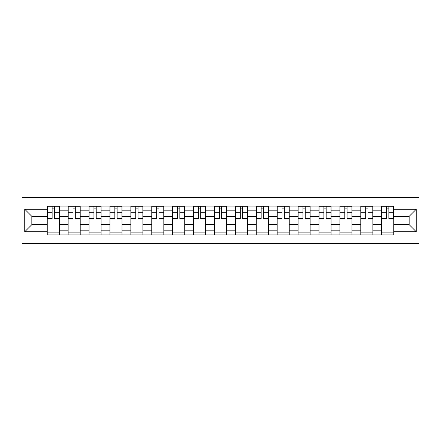 <?xml version="1.0" encoding="UTF-8"?>
<svg xmlns="http://www.w3.org/2000/svg" width="441" height="441" viewBox="0 0 441 441"><rect width="100%" height="100%" fill="white"/><g stroke="black" fill="none" stroke-linecap="round" stroke-linejoin="round"><path stroke-width="0.66" d="M22.05 243.482L418.95 243.482L418.95 197.518L22.05 197.518L22.05 243.482M68.146 234.904L68.146 210.181L59.303 210.181L59.303 234.904M59.303 210.181L59.303 206.096M68.146 210.181L68.146 206.096M80.207 206.096L80.207 234.904M89.049 234.904L89.049 206.096M101.11 206.096L101.11 234.904M109.952 234.904L109.952 206.096M122.014 206.096L122.014 234.904M130.856 234.904L130.856 206.096M142.917 206.096L142.917 234.904M151.759 234.904L151.759 206.096M163.82 206.096L163.82 234.904M172.663 234.904L172.663 206.096M184.724 206.096L184.724 234.904M193.566 234.904L193.566 206.096M205.627 206.096L205.627 234.904M214.469 234.904L214.469 206.096M226.531 206.096L226.531 234.904M235.373 234.904L235.373 206.096M247.434 206.096L247.434 234.904M256.276 234.904L256.276 206.096M268.337 206.096L268.337 234.904M277.18 234.904L277.18 206.096M289.241 206.096L289.241 234.904M298.083 234.904L298.083 206.096M310.144 206.096L310.144 234.904M318.986 234.904L318.986 206.096M331.048 206.096L331.048 234.904M339.89 234.904L339.89 206.096M351.951 206.096L351.951 234.904M360.793 234.904L360.793 206.096M372.854 206.096L372.854 234.904M381.697 234.904L381.697 206.096M381.697 224.656L372.854 224.656M360.793 224.656L351.951 224.656M339.89 224.656L331.048 224.656M318.986 224.656L310.144 224.656M298.083 224.656L289.241 224.656M277.18 224.656L268.337 224.656M256.276 224.656L247.434 224.656M235.373 224.656L226.531 224.656M214.469 224.656L205.627 224.656M193.566 224.656L184.724 224.656M172.663 224.656L163.82 224.656M151.759 224.656L142.917 224.656M130.856 224.656L122.014 224.656M109.952 224.656L101.11 224.656M89.049 224.656L80.207 224.656M68.146 224.656L59.303 224.656M381.697 216.344L372.854 216.344M360.793 216.344L351.951 216.344M339.89 216.344L331.048 216.344M318.986 216.344L310.144 216.344M298.083 216.344L289.241 216.344M277.18 216.344L268.337 216.344M256.276 216.344L247.434 216.344M235.373 216.344L226.531 216.344M214.469 216.344L205.627 216.344M193.566 216.344L184.724 216.344M172.663 216.344L163.82 216.344M151.759 216.344L142.917 216.344M130.856 216.344L122.014 216.344M109.952 216.344L101.11 216.344M89.049 216.344L80.207 216.344M68.146 216.344L59.303 216.344M31.829 224.656L47.242 224.656L47.242 216.344L31.829 216.344L31.829 224.656L24.729 231.757L24.729 209.243L47.242 209.243L47.242 216.344M393.758 216.344L393.758 224.656L409.171 224.656L409.171 216.344L393.758 216.344L393.758 206.096L47.242 206.096L47.242 209.243M393.758 209.243L416.271 209.243L416.271 231.757L393.758 231.757L393.758 224.656M47.242 224.656L47.242 234.904L393.758 234.904L393.758 231.757M47.242 231.757L24.729 231.757M59.303 232.892L47.242 232.892M52.132 208.108L54.408 208.108M80.207 232.892L68.146 232.892M73.035 208.108L75.312 208.108M101.11 232.892L89.049 232.892M93.939 208.108L96.215 208.108M122.014 232.892L109.952 232.892M114.842 208.108L117.119 208.108M142.917 232.892L130.856 232.892M135.745 208.108L138.022 208.108M163.82 232.892L151.759 232.892M156.649 208.108L158.931 208.108M184.724 232.892L172.663 232.892M177.552 208.108L179.834 208.108M205.627 232.892L193.566 232.892M198.456 208.108L200.738 208.108M226.531 232.892L214.469 232.892M219.359 208.108L221.641 208.108M247.434 232.892L235.373 232.892M240.262 208.108L242.544 208.108M268.337 232.892L256.276 232.892M261.166 208.108L263.448 208.108M289.241 232.892L277.18 232.892M282.069 208.108L284.351 208.108M310.144 232.892L298.083 232.892M302.978 208.108L305.255 208.108M331.048 232.892L318.986 232.892M323.881 208.108L326.158 208.108M351.951 232.892L339.89 232.892M344.785 208.108L347.061 208.108M372.854 232.892L360.793 232.892M365.688 208.108L367.965 208.108M393.758 232.892L381.697 232.892M386.592 208.108L388.868 208.108M24.729 209.243L31.829 216.344M409.171 224.656L416.271 231.757M409.171 216.344L416.271 209.243M54.408 218.499L59.232 218.499L59.232 218.957L54.408 218.957L54.408 206.228L59.232 206.228L56.553 206.228M59.232 218.499L59.232 206.228M52.132 207.97L54.408 207.97M56.553 207.97L57.49 207.97M49.987 206.228L47.308 206.228L47.308 218.957L52.132 218.957L52.132 206.228L50.191 206.228M47.308 206.228L56.354 206.228M75.312 218.499L80.135 218.499L80.135 218.957L75.312 218.957L75.312 206.228L80.135 206.228L77.456 206.228M80.135 218.499L80.135 206.228M73.035 207.97L75.312 207.97M77.456 207.97L78.393 207.97M70.891 206.228L68.212 206.228L68.212 218.957L73.035 218.957L73.035 206.228L71.095 206.228M68.212 206.228L77.258 206.228M96.215 218.499L101.044 218.499L101.044 218.957L96.215 218.957L96.215 206.228L101.044 206.228L98.36 206.228M101.044 218.499L101.044 206.228M93.939 207.97L96.215 207.97M98.36 207.97L99.302 207.97M91.794 206.228L89.115 206.228L89.115 218.957L93.939 218.957L93.939 206.228L91.998 206.228M89.115 206.228L98.161 206.228M117.119 218.499L121.948 218.499L121.948 218.957L117.119 218.957L117.119 206.228L121.948 206.228L119.263 206.228M121.948 218.499L121.948 206.228M114.842 207.97L117.119 207.97M119.263 207.97L120.206 207.97M112.698 206.228L110.018 206.228L110.018 218.957L114.842 218.957L114.842 206.228L112.902 206.228M110.018 206.228L119.064 206.228M138.022 218.499L142.851 218.499L142.851 218.957L138.022 218.957L138.022 206.228L142.851 206.228L140.166 206.228M142.851 218.499L142.851 206.228M135.745 207.97L138.022 207.97M140.166 207.97L141.109 207.97M133.601 206.228L130.922 206.228L130.922 218.957L135.745 218.957L135.745 206.228L133.805 206.228M130.922 206.228L139.968 206.228M158.931 218.499L163.754 218.499L163.754 218.957L158.931 218.957L158.931 206.228L163.754 206.228L161.07 206.228M163.754 218.499L163.754 206.228M156.649 207.97L158.931 207.97M161.07 207.97L162.012 207.97M154.504 206.228L151.825 206.228L151.825 218.957L156.649 218.957L156.649 206.228L154.708 206.228M151.825 206.228L160.871 206.228M179.834 218.499L184.658 218.499L184.658 218.957L179.834 218.957L179.834 206.228L184.658 206.228L181.973 206.228M184.658 218.499L184.658 206.228M177.552 207.97L179.834 207.97M181.973 207.97L182.916 207.97M175.408 206.228L172.729 206.228L172.729 218.957L177.552 218.957L177.552 206.228L175.612 206.228M172.729 206.228L181.775 206.228M200.738 218.499L205.561 218.499L205.561 218.957L200.738 218.957L200.738 206.228L205.561 206.228L202.882 206.228M205.561 218.499L205.561 206.228M198.456 207.97L200.738 207.97M202.882 207.97L203.819 207.97M196.311 206.228L193.632 206.228L193.632 218.957L198.456 218.957L198.456 206.228L196.515 206.228M193.632 206.228L202.678 206.228M221.641 218.499L226.465 218.499L226.465 218.957L221.641 218.957L221.641 206.228L226.465 206.228L223.785 206.228M226.465 218.499L226.465 206.228M219.359 207.97L221.641 207.97M223.785 207.97L224.723 207.97M217.215 206.228L214.535 206.228L214.535 218.957L219.359 218.957L219.359 206.228L217.419 206.228M214.535 206.228L223.581 206.228M242.544 218.499L247.368 218.499L247.368 218.957L242.544 218.957L242.544 206.228L247.368 206.228L244.689 206.228M247.368 218.499L247.368 206.228M240.262 207.97L242.544 207.97M244.689 207.97L245.626 207.97M238.118 206.228L235.439 206.228L235.439 218.957L240.262 218.957L240.262 206.228L238.322 206.228M235.439 206.228L244.485 206.228M263.448 218.499L268.271 218.499L268.271 218.957L263.448 218.957L263.448 206.228L268.271 206.228L265.592 206.228M268.271 218.499L268.271 206.228M261.166 207.97L263.448 207.97M265.592 207.97L266.529 207.97M259.027 206.228L256.342 206.228L256.342 218.957L261.166 218.957L261.166 206.228L259.225 206.228M256.342 206.228L265.388 206.228M284.351 218.499L289.175 218.499L289.175 218.957L284.351 218.957L284.351 206.228L289.175 206.228L286.496 206.228M289.175 218.499L289.175 206.228M282.069 207.97L284.351 207.97M286.496 207.97L287.433 207.97M279.93 206.228L277.246 206.228L277.246 218.957L282.069 218.957L282.069 206.228L280.129 206.228M277.246 206.228L286.292 206.228M305.255 218.499L310.078 218.499L310.078 218.957L305.255 218.957L305.255 206.228L310.078 206.228L307.399 206.228M310.078 218.499L310.078 206.228M302.978 207.97L305.255 207.97M307.399 207.97L308.336 207.97M300.834 206.228L298.149 206.228L298.149 218.957L302.978 218.957L302.978 206.228L301.032 206.228M298.149 206.228L307.195 206.228M326.158 218.499L330.982 218.499L330.982 218.957L326.158 218.957L326.158 206.228L330.982 206.228L328.302 206.228M330.982 218.499L330.982 206.228M323.881 207.97L326.158 207.97M328.302 207.97L329.24 207.97M321.737 206.228L319.052 206.228L319.052 218.957L323.881 218.957L323.881 206.228L321.936 206.228M319.052 206.228L328.098 206.228M347.061 218.499L351.885 218.499L351.885 218.957L347.061 218.957L347.061 206.228L351.885 206.228L349.206 206.228M351.885 218.499L351.885 206.228M344.785 207.97L347.061 207.97M349.206 207.97L350.143 207.97M342.64 206.228L339.956 206.228L339.956 218.957L344.785 218.957L344.785 206.228L342.839 206.228M339.956 206.228L349.002 206.228M367.965 218.499L372.788 218.499L372.788 218.957L367.965 218.957L367.965 206.228L372.788 206.228L370.109 206.228M372.788 218.499L372.788 206.228M365.688 207.97L367.965 207.97M370.109 207.97L371.046 207.97M363.544 206.228L360.865 206.228L360.865 218.957L365.688 218.957L365.688 206.228L363.742 206.228M360.865 206.228L369.905 206.228M388.868 218.499L393.692 218.499L393.692 218.957L388.868 218.957L388.868 206.228L393.692 206.228L391.013 206.228M393.692 218.499L393.692 206.228M386.592 207.97L388.868 207.97M391.013 207.97L391.95 207.97M384.447 206.228L381.768 206.228L381.768 218.957L386.592 218.957L386.592 206.228L384.646 206.228M381.768 206.228L390.809 206.228M360.793 210.181L351.951 210.181M339.89 210.181L331.048 210.181M318.986 210.181L310.144 210.181M298.083 210.181L289.241 210.181M277.18 210.181L268.337 210.181M256.276 210.181L247.434 210.181M235.373 210.181L226.531 210.181M214.469 210.181L205.627 210.181M193.566 210.181L184.724 210.181M172.663 210.181L163.82 210.181M151.759 210.181L142.917 210.181M130.856 210.181L122.014 210.181M109.952 210.181L101.11 210.181M89.049 210.181L80.207 210.181M381.697 210.181L372.854 210.181M360.793 230.819L351.951 230.819M339.89 230.819L331.048 230.819M318.986 230.819L310.144 230.819M298.083 230.819L289.241 230.819M277.18 230.819L268.337 230.819M256.276 230.819L247.434 230.819M235.373 230.819L226.531 230.819M214.469 230.819L205.627 230.819M193.566 230.819L184.724 230.819M172.663 230.819L163.82 230.819M151.759 230.819L142.917 230.819M130.856 230.819L122.014 230.819M109.952 230.819L101.11 230.819M89.049 230.819L80.207 230.819M68.146 230.819L59.303 230.819M381.697 230.819L372.854 230.819M54.408 212.738L59.232 212.738M47.308 218.499L52.132 218.499M47.308 212.738L52.132 212.738M75.312 212.738L80.135 212.738M68.212 218.499L73.035 218.499M68.212 212.738L73.035 212.738M96.215 212.738L101.044 212.738M89.115 218.499L93.939 218.499M89.115 212.738L93.939 212.738M117.119 212.738L121.948 212.738M110.018 218.499L114.842 218.499M110.018 212.738L114.842 212.738M138.022 212.738L142.851 212.738M130.922 218.499L135.745 218.499M130.922 212.738L135.745 212.738M158.931 212.738L163.754 212.738M151.825 218.499L156.649 218.499M151.825 212.738L156.649 212.738M179.834 212.738L184.658 212.738M172.729 218.499L177.552 218.499M172.729 212.738L177.552 212.738M200.738 212.738L205.561 212.738M193.632 218.499L198.456 218.499M193.632 212.738L198.456 212.738M221.641 212.738L226.465 212.738M214.535 218.499L219.359 218.499M214.535 212.738L219.359 212.738M242.544 212.738L247.368 212.738M235.439 218.499L240.262 218.499M235.439 212.738L240.262 212.738M263.448 212.738L268.271 212.738M256.342 218.499L261.166 218.499M256.342 212.738L261.166 212.738M284.351 212.738L289.175 212.738M277.246 218.499L282.069 218.499M277.246 212.738L282.069 212.738M305.255 212.738L310.078 212.738M298.149 218.499L302.978 218.499M298.149 212.738L302.978 212.738M326.158 212.738L330.982 212.738M319.052 218.499L323.881 218.499M319.052 212.738L323.881 212.738M347.061 212.738L351.885 212.738M339.956 218.499L344.785 218.499M339.956 212.738L344.785 212.738M367.965 212.738L372.788 212.738M360.865 218.499L365.688 218.499M360.865 212.738L365.688 212.738M388.868 212.738L393.692 212.738M381.768 218.499L386.592 218.499M381.768 212.738L386.592 212.738"/></g></svg>
